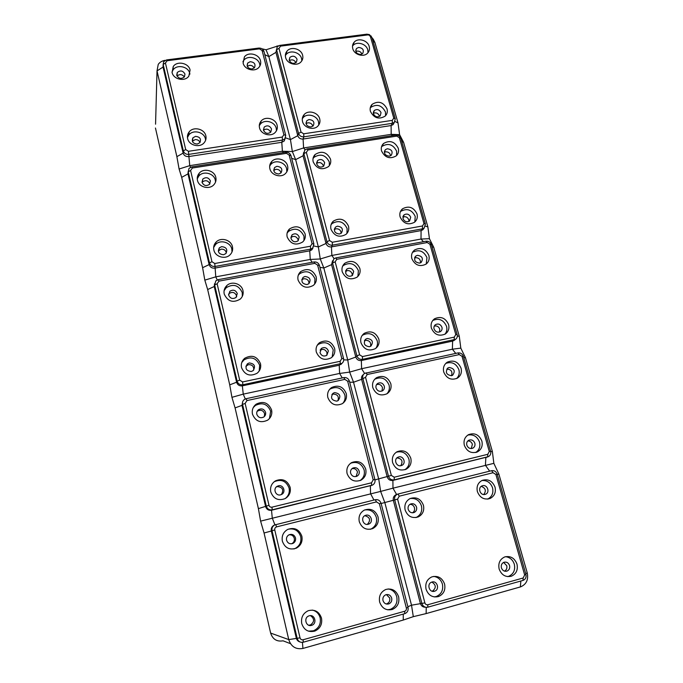 <?xml version="1.0" encoding="UTF-8"?>
<svg xmlns="http://www.w3.org/2000/svg" width="683" height="683" viewBox="0 0 683 683"><rect width="100%" height="100%" fill="white"/><g stroke="black" fill="none" stroke-linecap="round" stroke-linejoin="round"><path stroke-width="1.02" d="M187.466 137.531L188.79 135.046C192.956 129.283 204.097 131.862 205.429 138.871L205.634 140.22M205.856 135.84C206.394 138.325 205.873 140.57 204.294 142.559C200.051 148.22 188.935 145.556 187.637 138.547C187.116 136.122 187.603 133.928 189.106 131.981C193.298 126.184 204.516 128.788 205.856 135.84M195.492 136.378L192.905 137.812C191.411 141.535 192.879 143.618 197.31 144.062L199.871 142.662C201.391 138.931 199.931 136.831 195.492 136.378M190.079 70.067L188.858 76.095C184.948 81.986 173.371 79.476 172.082 72.441L173.234 66.541C177.093 60.539 188.756 62.998 190.079 70.067M172.005 72.056L173.03 69.99C176.863 64.023 188.457 66.456 189.772 73.482L189.891 74.148M184.973 74.114C182.984 70.588 180.414 70.042 177.256 72.492L176.718 75.215C178.69 78.741 181.26 79.296 184.419 76.872L184.973 74.114M277.11 125.245C277.716 127.875 277.153 130.188 275.42 132.195C271.194 137.3 260.897 134.508 259.531 127.858C258.942 125.288 259.48 123.017 261.137 121.045C265.32 115.828 275.701 118.569 277.11 125.245M259.292 125.698L260.351 124.127C264.517 118.936 274.831 121.651 276.222 128.293L276.453 130.752M263.476 130.197C265.252 133.561 267.685 134.218 270.775 132.161L271.535 128.993C269.742 125.629 267.301 124.98 264.219 127.055L263.476 130.197C266.541 128.293 268.923 128.976 270.622 132.246M260.496 60.787C261.051 63.126 260.599 65.227 259.147 67.071C255.203 72.415 244.48 69.751 243.122 63.075L244.403 56.911C248.296 51.473 259.105 54.085 260.496 60.787M242.909 61.701L243.737 60.369C247.613 54.947 258.353 57.543 259.728 64.202L259.967 65.833M252.053 69L254.486 67.685C255.86 64.185 254.435 62.187 250.191 61.701L247.724 63.032C246.375 66.533 247.818 68.522 252.053 69M247.297 66.371L249.44 65.372C251.651 65.252 253.231 66.131 254.17 68.027M177.051 76.095C179.68 73.884 182.113 74.165 184.367 76.94M192.367 141.304L195.107 139.639C197.464 139.469 199.112 140.399 200.042 142.44M163.126 65.158L163.058 67.062L183.138 153.12C183.992 155.587 185.81 156.731 188.593 156.569L281.772 142.303L284.162 141.074L285.135 138.529M261.956 48.792L266.046 49.782L268.854 56.604L290.437 139.597L292.358 151.558L282.412 151.242L281.772 142.303L282.472 140.083L284.871 138.854L285.725 135.388L263.954 51.404C263.092 49.091 261.35 47.981 258.72 48.083L166.661 59.908L163.698 61.615L163.16 64.458L183.343 150.9C184.205 153.385 186.032 154.537 188.832 154.375L282.472 140.083L282.258 137.07L283.889 134.713L262.101 50.516L259.472 48.852L167.181 60.727L165.431 63.007L185.699 149.568L188.448 151.31L282.258 137.07M283.471 152.591L282.412 151.242L189.737 165.645L179.091 169.017L176.88 156.655L157.022 70.904L163.058 67.062L163.16 64.458L165.431 63.007M165.235 60.326L165.166 60.335C162.17 60.778 159.856 62.119 158.243 64.356L157.022 70.904L155.562 124.195M155.451 128.02L270.622 633.073C272.696 639.297 276.837 641.875 283.052 640.816L290.48 643.668M260.599 521.129L380.636 491.41L384.862 502.697L411.516 605.198L413.309 616.655L426.132 613.59L520.651 586.851C526.388 584.324 528.582 579.679 527.25 572.909L498.863 474.07L493.852 463.339L492.358 451.429L465.447 357.721L460.812 348.117L459.275 336.241L433.722 247.28L429.428 238.7L427.865 226.876L403.576 142.295L399.598 134.653L391.188 134.338L303.602 147.946L292.358 151.558L295.645 159.626L318.355 246.939L320.259 258.977L310.261 259.446L215.777 276.846L204.815 280.124L207.658 289.532L229.736 384.853L231.938 397.327L235.08 407.905L258.405 508.63L260.599 521.129L264.056 532.996L271.313 531.024L296.302 638.11C296.849 640.133 298.078 641.414 299.991 641.952M204.815 280.124L202.603 267.702L181.678 177.358L179.091 169.017M270.622 633.073L288.747 639.595L264.056 532.996M288.96 534.832C291.632 534.541 293.417 535.703 294.296 538.324C294.697 540.731 293.861 542.533 291.795 543.728L291.667 543.788M278.442 45.778L266.046 49.782M412.43 252.497L412.711 252.275C418.978 249.167 423.725 250.943 426.96 257.619L426.226 264.022M411.84 258.626C411.004 255.109 411.9 252.24 414.513 250.029C420.822 246.904 425.603 248.697 428.856 255.416C429.718 259.002 428.796 261.905 426.081 264.125C419.78 267.138 415.033 265.311 411.84 258.626M295.5 537.939C294.296 534.789 292.136 533.747 289.029 534.798C286.988 536.01 286.16 537.811 286.561 540.21C287.748 543.344 289.891 544.394 292.99 543.386C295.073 542.174 295.91 540.364 295.5 537.939M332.561 260.761L331.579 264.637L355.792 357.021C356.765 359.659 358.618 360.829 361.358 360.53L362.502 359.343L455.501 339.34C457.081 338.205 457.636 336.642 457.166 334.636L431.34 244.599C430.375 242.132 428.591 241.005 426.013 241.219L335.78 257.909L333.825 258.823L332.544 262.989L356.902 355.817C357.883 358.464 359.745 359.642 362.502 359.343L362.425 356.577L454.289 337.129L455.774 334.508L429.906 244.224L427.234 242.533L336.779 259.301L335.157 261.845L359.617 354.81L362.425 356.577M353.487 43.985L353 44.045M286.544 52.728L285.946 52.804M231.938 397.327L243.25 394.142L339.605 373.447L349.645 372.098L361.597 368.718L361.358 360.53L452.624 341.116L454.571 340.074M188.167 171.544L187.987 173.9L209.143 264.594C210.04 267.19 211.909 268.368 214.752 268.129L309.758 250.84L311.807 249.858L313.062 247.75M191.761 166.883L189.02 168.385L188.218 171.783L209.493 262.904C210.398 265.516 212.268 266.694 215.128 266.455L310.611 249.124L312.677 248.134L313.89 244.079L290.975 155.664C290.079 153.231 288.286 152.104 285.614 152.258L191.761 166.883L192.367 168.018L190.591 170.477L211.961 261.734L214.778 263.51L310.441 246.221L312.08 243.686L289.148 155.041L286.459 153.333L192.367 168.018M269.887 168.761C269.273 165.995 269.879 163.578 271.732 161.512C276.094 156.467 286.186 159.293 287.594 165.943C288.243 168.769 287.603 171.237 285.665 173.328C281.259 178.263 271.262 175.377 269.887 168.761M287.176 236.992C286.484 233.859 287.253 231.187 289.472 228.976C296.285 224.938 301.493 226.56 305.088 233.817C305.796 237.018 304.994 239.742 302.68 241.978C295.867 245.88 290.693 244.215 287.176 236.992M215.811 177.384C216.391 180.073 215.794 182.472 214.01 184.564C209.561 190.053 198.762 187.287 197.455 180.303C196.9 177.682 197.472 175.343 199.163 173.277C203.56 167.659 214.471 170.366 215.811 177.384M232.442 246.7C233.082 249.773 232.314 252.445 230.137 254.716C225.364 259.839 215.162 256.893 213.856 249.995C213.241 246.998 213.967 244.386 216.033 242.149C220.754 236.881 231.085 239.759 232.442 246.7M269.683 166.012L270.869 164.355C275.206 159.327 285.238 162.136 286.629 168.752L286.817 171.826M278.835 173.994L281.037 172.876C282.839 169.068 281.456 166.883 276.88 166.319L274.651 167.463C272.876 171.262 274.267 173.448 278.835 173.994M273.721 170.451L275.915 169.333C278.638 169.205 280.329 170.4 280.995 172.919M287.116 233.074L288.482 231.4C295.252 227.388 300.418 228.993 303.986 236.207L303.961 240.518M291.001 238.521C292.623 241.842 294.996 242.593 298.121 240.783L299.214 237.061C297.575 233.731 295.193 232.988 292.068 234.824L291.001 238.521M290.881 237.488L290.975 237.394C294.083 235.567 296.448 236.309 298.07 239.613L298.189 240.723M197.25 178.818L198.779 176.094C203.15 170.502 213.984 173.183 215.316 180.158L215.546 182.037M210.424 180.944C208.597 177.426 206.053 176.795 202.808 179.048L202.014 182.293C203.833 185.802 206.36 186.45 209.613 184.222L210.424 180.944M202.057 182.446L202.373 182.028C205.54 179.8 208.059 180.397 209.912 183.829M213.642 247.519L215.529 244.531C220.225 239.289 230.478 242.149 231.819 249.047L231.998 252.001M221.651 246.64L219.363 247.827C217.348 251.899 218.756 254.204 223.572 254.742L225.825 253.589C227.874 249.508 226.483 247.195 221.651 246.64M218.27 251.002L221.07 249.167C223.964 248.996 225.723 250.26 226.338 252.975M429.428 238.7L421.01 239.05L331.853 255.468L320.259 258.977L323.836 268.018L319.909 267.318M460.812 348.117L452.377 349.218L361.597 368.718L364.568 373.405C362.955 374.6 362.366 376.213 362.793 378.254L388.499 476.23C389.523 479.022 391.436 480.226 394.245 479.842L488.43 456.62C490.411 455.476 491.145 453.691 490.625 451.284L463.407 356.381C462.391 353.785 460.564 352.641 457.934 352.923L364.568 373.405M245.889 366.233L248.441 364.654C252.181 364.585 253.948 366.37 253.734 370.032M214.522 283.778L214.257 286.51L236.591 382.224C237.53 384.956 239.451 386.168 242.345 385.844L339.238 365.234L342.055 363.245M218.219 279.654L215.837 280.858L214.633 284.931L237.095 381.123C238.043 383.872 239.972 385.084 242.883 384.76L341.867 363.382C343.421 362.186 343.993 360.598 343.575 358.635L319.422 265.431C318.483 262.878 316.647 261.717 313.915 261.956L218.219 279.654L218.919 281.14L217.126 283.786L239.682 380.132L242.576 381.951L340.151 361.29L341.807 358.566L317.621 265.106L314.863 263.356L218.919 281.14M249.252 362.946L247.408 363.808C244.702 368.231 245.991 370.801 251.276 371.501L253.077 370.673C255.826 366.242 254.546 363.672 249.252 362.946M241.739 362.562L244.019 359.873C251.131 356.099 256.347 357.901 259.66 365.26L259.199 371.006M316.605 163.348C319.584 161.803 321.838 162.58 323.358 165.679L323.477 166.319M402.961 218.603C404.481 221.693 406.692 222.496 409.587 220.993L410.714 217.22C409.177 214.121 406.957 213.335 404.063 214.846L402.961 218.603M402.842 217.074C405.591 216.169 407.58 217.092 408.818 219.841L408.921 221.42M313.027 158.507L313.949 157.372C320.489 153.325 325.595 154.845 329.266 161.922L329.385 165.585M324.647 162.665C322.965 159.404 320.609 158.695 317.586 160.548L316.707 163.937C318.38 167.198 320.728 167.907 323.751 166.08L324.647 162.665M400.392 211.662L400.793 211.312C407.059 207.991 411.875 209.698 415.221 216.417L414.837 221.984M400.118 216.963C399.324 213.677 400.118 210.962 402.5 208.819C408.81 205.481 413.65 207.197 417.023 213.967C417.842 217.305 417.014 220.063 414.555 222.223C408.246 225.45 403.431 223.7 400.118 216.963M313.19 161.862C312.524 159.028 313.156 156.578 315.085 154.52C321.667 150.448 326.807 151.976 330.504 159.105C331.195 162.008 330.529 164.492 328.523 166.575C321.932 170.537 316.827 168.966 313.19 161.862M237.257 293.528C235.609 290.07 233.142 289.319 229.847 291.274L228.677 295.15C230.299 298.599 232.758 299.367 236.053 297.438L237.257 293.528M228.566 294.245L229.198 293.494C232.468 291.547 234.918 292.29 236.549 295.73L236.659 296.746M335.157 261.845L332.544 262.989L331.579 264.637L323.836 268.018L347.749 359.992L349.645 372.098L353.529 382.215L349.696 382.232M241.526 367.625C240.8 363.868 241.876 360.744 244.745 358.251C251.907 354.451 257.158 356.261 260.488 363.68C261.248 367.531 260.121 370.707 257.115 373.225C249.969 376.854 244.77 374.984 241.526 367.625M298.095 280.107C297.361 276.717 298.24 273.874 300.725 271.569C307.546 267.787 312.686 269.495 316.135 276.7C316.895 280.158 315.973 283.052 313.386 285.374C306.565 289.02 301.468 287.261 298.095 280.107M316.314 352.061C315.52 348.21 316.613 345.069 319.584 342.644C326.38 339.314 331.375 341.193 334.576 348.262C335.404 352.197 334.269 355.391 331.178 357.832C324.399 361.008 319.448 359.087 316.314 352.061M242.943 290.514C243.626 293.861 242.738 296.721 240.279 299.094C233.108 303.243 227.746 301.562 224.22 294.057C223.563 290.796 224.408 287.995 226.747 285.648C231.665 280.645 241.594 283.641 242.943 290.514M298.24 275.292L299.641 273.729C306.428 269.964 311.525 271.663 314.957 278.818L314.667 284.06M307.043 284.563L308.895 283.693C311.252 279.569 309.945 277.161 304.977 276.47L303.09 277.366C300.768 281.49 302.082 283.889 307.043 284.563M301.775 279.765L303.781 278.758C307.188 278.698 308.921 280.312 308.989 283.616M317.143 345.436L318.355 344.343C325.099 341.039 330.068 342.9 333.244 349.927L332.16 357.021M320.011 352.684C321.454 355.911 323.725 356.782 326.833 355.305L328.378 350.934C326.918 347.698 324.638 346.836 321.522 348.347L320.011 352.684M320.139 350.166L320.182 350.131C323.272 348.637 325.543 349.491 326.995 352.701L326.824 355.314M224.067 290.779L226.167 287.756C233.296 283.462 238.657 285.076 242.252 292.58L242.311 296.405M276.248 487.022L277.341 486.603C282.634 487.167 283.991 489.813 281.413 494.543M278.399 485.809L277.187 486.296C272.671 488.635 275.659 496.285 280.542 494.851L281.695 494.398C286.271 492.084 283.3 484.384 278.399 485.809M242.73 401.595L241.995 405.369L265.602 506.538C266.583 509.424 268.547 510.653 271.518 510.235L372.115 485.246M246.153 398.701L244.309 399.529C242.755 400.793 242.166 402.415 242.533 404.387L266.276 506.094C267.266 508.989 269.247 510.227 272.227 509.817L372.559 485.05C374.6 483.812 375.377 481.985 374.916 479.551L349.414 381.157C348.432 378.476 346.554 377.289 343.762 377.605L246.153 398.701L246.956 400.579L245.137 403.431L268.991 505.3C269.486 506.752 270.477 507.375 271.971 507.17L371.526 482.787L373.191 479.85L347.656 381.165L344.821 379.381L246.956 400.579M273.798 482.07L274.464 481.643C281.37 478.877 286.237 481.003 289.063 488.012C289.882 492.366 288.576 495.892 285.152 498.607M303.722 152.505L303.056 155.792L326.03 243.464C326.961 245.974 328.771 247.118 331.46 246.896L421.087 230.589L422.794 229.829L423.853 228.472M334.098 258.609L331.853 255.468L331.46 246.896L332.416 245.163L422.47 228.822L424.186 228.054L425.424 223.956L400.887 138.418C399.956 136.062 398.223 134.961 395.688 135.114L307.06 148.92L304.763 150.081L303.858 153.641L326.961 241.714C327.9 244.232 329.718 245.385 332.416 245.163L332.288 242.269L422.495 225.962L423.972 223.529L399.401 137.77L396.797 136.105L307.956 149.978L306.351 152.343L329.556 240.544L332.288 242.269M265.576 412.344C264.142 409.015 261.794 408.118 258.541 409.672C257.039 410.85 256.458 412.387 256.817 414.282C258.225 417.603 260.556 418.508 263.809 416.997C265.346 415.81 265.935 414.265 265.576 412.344M257.021 411.576L257.645 411.038C260.88 409.493 263.211 410.381 264.628 413.693L264.347 416.553M363.45 374.48L363.416 374.523C361.811 375.71 361.222 377.315 361.64 379.338L353.529 382.215L378.758 479.244L380.636 491.41L392.981 488.174L396.618 494.535L395.773 494.842C393.69 496.054 392.887 497.898 393.365 500.391L420.361 603.405C421.249 606.009 422.965 607.281 425.518 607.221M270.775 491.956C269.947 487.201 271.493 483.504 275.428 480.866C282.386 478.091 287.287 480.226 290.13 487.286C290.992 492.153 289.37 495.909 285.272 498.547C278.357 501.143 273.524 498.94 270.775 491.956M327.84 397.557C327.003 393.374 328.241 390.044 331.554 387.568C338.298 384.555 343.19 386.535 346.238 393.51C347.109 397.779 345.82 401.16 342.371 403.644C335.66 406.505 330.811 404.481 327.84 397.557M347.092 473.558C346.187 468.777 347.707 465.123 351.634 462.596C358.234 460.146 362.929 462.306 365.712 469.076C366.651 473.951 365.081 477.648 360.991 480.175C354.434 482.471 349.798 480.269 347.092 473.558M271.586 409.954C272.38 414.163 271.083 417.552 267.693 420.139C260.607 423.392 255.536 421.402 252.471 414.171C251.711 410.065 252.949 406.726 256.185 404.157C263.305 400.725 268.436 402.663 271.586 409.954M329.402 389.592L330.231 388.969C336.924 385.98 341.79 387.944 344.813 394.868C345.538 398.044 344.889 400.861 342.866 403.303M336.787 401.152L338.153 400.579C341.21 396.149 340.032 393.493 334.61 392.614L333.202 393.212C330.179 397.634 331.375 400.289 336.787 401.152M331.904 394.578L333.159 394.082C337.573 394.304 339.161 396.516 337.923 400.716M350.661 463.219C357.055 461.213 361.546 463.45 364.124 469.913C365.029 474.48 363.646 478.049 359.967 480.636M350.627 473.174C351.873 476.256 354.007 477.255 357.013 476.179C358.874 475.026 359.582 473.336 359.164 471.108C357.892 468.017 355.749 467.018 352.727 468.128C350.908 469.289 350.208 470.963 350.627 473.174M351.916 468.709C354.639 468.214 356.5 469.306 357.499 472.004L356.099 476.546M253.256 407.572L255.374 405.471C262.443 402.056 267.54 403.977 270.664 411.226L269.452 418.585M310.466 615.639C314.615 618.696 314.615 621.803 310.466 624.962L308.673 625.218M309.245 615.801L308.853 615.929C303.346 617.714 305.984 627.165 311.516 625.372L311.832 625.269C317.407 623.519 314.786 614.017 309.245 615.801M274.429 525.073L273.866 525.321C271.749 526.619 270.895 528.522 271.313 531.024L272.03 530.708L297.173 638.4C298.206 641.465 300.247 642.737 303.295 642.216L404.908 613.633C407.503 612.463 408.554 610.38 408.041 607.375L381.08 503.345C380.055 500.519 378.117 499.307 375.283 499.708L274.592 524.979C272.466 526.286 271.612 528.198 272.03 530.708L274.762 529.965L300.025 637.845C300.546 639.382 301.562 640.014 303.09 639.758L404.695 611.242C406.069 610.696 406.624 609.637 406.368 608.075L379.372 503.721L376.461 501.894L276.598 526.883C275.172 527.396 274.557 528.42 274.762 529.965M312.37 610.09C316.383 611.097 318.987 613.693 320.165 617.876C321.095 623.989 318.859 628.292 313.454 630.785L308.426 631.16M276.521 49.415L275.949 52.36L297.788 135.686C298.684 138.068 300.443 139.187 303.081 139.042L391.111 125.561L393.135 124.596L394.168 122.513M264.808 54.683L268.854 56.604L275.949 52.36L276.598 49.765L298.556 133.441C299.453 135.84 301.229 136.967 303.875 136.822L392.315 123.324L394.347 122.351L395.261 118.791L371.919 37.42L369.392 34.594L366.839 34.184L279.782 45.377L277.238 46.717L276.598 49.765L278.988 48.331L301.032 132.118L303.696 133.808L392.29 120.362L393.767 118.091L370.399 36.523L369.136 35.106L367.847 34.901L280.585 46.128L278.988 48.331M413.309 616.655L403.269 620.053L302.928 648.44L302.424 642.379M300.025 637.845L288.747 639.595C291.129 646.707 295.859 649.653 302.928 648.44M301.732 623.579C300.827 617.552 302.996 613.266 308.238 610.713C314.726 609.082 319.149 611.55 321.505 618.115C322.444 624.271 320.19 628.608 314.752 631.118C308.34 632.569 304.003 630.059 301.732 623.579M359.275 521.65C358.327 516.459 360.035 512.6 364.389 510.081C370.86 507.99 375.402 510.252 378.032 516.877C379.014 522.179 377.247 526.081 372.73 528.582C366.31 530.52 361.828 528.207 359.275 521.65M379.637 602.039C378.638 596.114 380.687 591.93 385.767 589.489C391.965 587.995 396.251 590.428 398.624 596.788C399.657 602.833 397.549 607.059 392.29 609.467C386.16 610.807 381.934 608.331 379.637 602.039M301.869 536.24C302.765 541.568 300.921 545.546 296.328 548.167C289.583 550.336 284.922 548.014 282.361 541.201C281.498 536.001 283.266 532.074 287.68 529.436C294.484 527.088 299.214 529.359 301.869 536.24M364.594 509.988C370.357 509.176 374.275 511.644 376.333 517.39C377.306 522.649 375.548 526.516 371.065 529.009L370.331 529.308M368.197 524.262L368.931 524.006C373.763 522.017 370.886 513.727 365.892 515.247L365.106 515.528C360.317 517.535 363.219 525.79 368.197 524.262M364.799 515.691C370.092 517.253 370.954 520.156 367.377 524.39M388.149 588.951C392.494 589.651 395.363 592.246 396.746 596.72C397.771 602.722 395.67 606.914 390.454 609.304L387.534 609.799M382.984 600.528C384.042 603.413 385.989 604.54 388.806 603.909C391.197 602.807 392.153 600.869 391.692 598.12C390.608 595.209 388.653 594.09 385.818 594.756C383.47 595.875 382.523 597.796 382.984 600.528M386.424 594.586L389.72 598.035C390.181 600.767 389.233 602.679 386.86 603.781L386.151 603.96M287.978 529.291C294.253 527.968 298.488 530.418 300.699 536.616C301.587 541.901 299.752 545.845 295.193 548.458L293.929 548.953M397.984 494.04L397.13 494.347C395.047 495.559 394.236 497.42 394.714 499.93L421.889 603.499C422.965 606.444 424.937 607.674 427.797 607.196L523.118 580.379C525.568 579.286 526.508 577.289 525.927 574.377L497.198 474.215C496.14 471.483 494.27 470.305 491.589 470.681L397.984 494.04L399.231 496.2L397.591 499.145L424.886 602.893C425.424 604.37 426.405 604.984 427.84 604.745L523.169 577.989L524.664 574.958L495.884 474.489L493.066 472.721L399.231 496.2M477.383 491.623C476.324 486.492 477.904 482.761 482.121 480.414C488.114 478.638 492.409 480.875 495.021 487.141C496.114 492.358 494.483 496.131 490.138 498.462C484.179 500.127 479.927 497.847 477.383 491.623M499.145 569.007C498.027 563.244 499.871 559.223 504.686 556.944C510.474 555.629 514.572 558.002 516.98 564.073C518.141 569.929 516.246 573.985 511.294 576.239C505.548 577.434 501.501 575.026 499.145 569.007M423.451 505.335C424.476 510.602 422.76 514.453 418.312 516.894C412.071 518.713 407.683 516.416 405.13 509.996C404.148 504.822 405.804 501.006 410.107 498.556C416.391 496.592 420.839 498.855 423.451 505.335M444.599 584.085C445.675 590.052 443.651 594.21 438.512 596.558C432.527 597.847 428.378 595.397 426.055 589.207C425.014 583.342 426.977 579.218 431.955 576.845C437.991 575.428 442.208 577.835 444.599 584.085M481.908 480.516C487.064 480.192 490.607 482.633 492.554 487.841C493.638 493.024 492.016 496.772 487.696 499.085L487.653 499.102M485.041 494.415L485.63 494.21C490.266 492.434 487.329 484.281 482.582 485.724L481.959 485.937C477.349 487.739 480.303 495.867 485.041 494.415M481.216 486.373C485.622 488.072 486.467 490.787 483.735 494.518M505.548 556.688C509.868 557.251 512.796 559.77 514.316 564.235C515.469 570.049 513.582 574.079 508.656 576.315L507.52 576.606M501.39 567.812C502.466 570.578 504.327 571.68 506.974 571.116C509.228 570.074 510.09 568.222 509.569 565.55C508.468 562.775 506.598 561.682 503.952 562.271C501.723 563.313 500.87 565.157 501.39 567.812M503.61 562.408L506.752 565.72C507.273 568.205 506.504 570.006 504.464 571.125M410.167 498.53C415.682 497.933 419.439 500.4 421.454 505.915C422.461 511.149 420.762 514.973 416.331 517.398L415.887 517.577M416.57 507.162C415.384 504.199 413.352 503.158 410.474 504.037C408.485 505.164 407.717 506.914 408.169 509.296C409.348 512.241 411.362 513.292 414.231 512.438C416.254 511.319 417.031 509.561 416.57 507.162M409.996 504.302C412.225 504.387 413.719 505.548 414.47 507.776C414.914 509.936 414.274 511.618 412.549 512.805M433.645 576.409C438.025 577.033 440.945 579.594 442.405 584.11C443.472 590.035 441.457 594.159 436.352 596.49L434.26 596.933M431.998 582.044L431.699 582.138C426.474 583.76 429.231 592.946 434.448 591.256L434.695 591.171C439.963 589.583 437.222 580.362 431.998 582.044M432.16 591.222L432.407 591.145C436.369 587.969 436.189 584.947 431.878 582.078M367.155 374.54L365.533 377.281L391.35 475.411L394.228 477.221L487.799 454.306L489.293 451.489L462.024 356.313L459.275 354.579L367.155 374.54L366.045 372.79M365.533 377.281L361.64 379.338L387.184 476.819C388.209 479.603 390.113 480.798 392.904 480.414L487.79 456.859M443.737 372.022C442.789 367.778 443.993 364.491 447.339 362.161C453.555 359.668 458.122 361.683 461.059 368.205C462.041 372.525 460.803 375.846 457.337 378.186C451.147 380.559 446.614 378.51 443.737 372.022M464.346 445.299C463.33 440.526 464.756 436.958 468.632 434.61C474.719 432.544 479.133 434.704 481.865 441.073C482.915 445.931 481.447 449.534 477.451 451.881C471.39 453.819 467.018 451.625 464.346 445.299M390.796 383.684C391.709 387.987 390.437 391.35 386.971 393.775C380.465 396.43 375.744 394.39 372.816 387.645C371.936 383.436 373.166 380.115 376.504 377.69C383.035 374.899 387.799 376.896 390.796 383.684M410.799 458.208C411.781 463.083 410.244 466.745 406.189 469.195C399.828 471.347 395.303 469.144 392.614 462.587C391.666 457.806 393.152 454.178 397.071 451.728C403.457 449.44 408.041 451.6 410.799 458.208M445.768 363.407C451.805 361.375 456.184 363.467 458.891 369.699C459.761 373.2 458.993 376.154 456.594 378.57M451.472 375.718L452.581 375.283C455.57 371.048 454.417 368.453 449.141 367.48L447.997 367.932C445.043 372.158 446.195 374.754 451.472 375.718M446.784 369.11L446.895 369.085C451.224 369.392 452.761 371.603 451.489 375.71M467.812 435.088C473.387 434.115 477.289 436.454 479.517 442.089C480.533 446.588 479.261 450.054 475.718 452.505M466.813 445.154C468.043 448.057 470.049 449.055 472.832 448.15C474.651 447.075 475.325 445.427 474.847 443.216C473.601 440.296 471.586 439.306 468.794 440.236C467.001 441.312 466.344 442.951 466.813 445.154M467.838 440.928C470.058 440.953 471.569 442.072 472.371 444.291L471.296 448.552M374.66 379.296L374.882 379.15C381.37 376.376 386.1 378.356 389.079 385.101C389.865 388.456 389.139 391.368 386.902 393.818M384.281 386.16C382.915 383.052 380.738 382.13 377.75 383.394C376.205 384.503 375.633 386.032 376.043 387.978C377.392 391.069 379.56 391.999 382.548 390.77C384.119 389.651 384.7 388.115 384.281 386.16M376.521 384.64C379.338 383.829 381.327 384.836 382.48 387.662L381.951 391.077M396.225 452.24C402.27 450.72 406.496 453.008 408.912 459.113C409.86 463.689 408.502 467.232 404.831 469.75M398.744 456.936L397.788 457.294C393.365 459.369 396.353 467.027 401.058 465.644L401.963 465.311C406.428 463.262 403.448 455.561 398.744 456.936M396.943 457.892C401.971 458.66 403.252 461.256 400.776 465.704M493.852 463.339L392.981 488.174L392.904 480.414L394.245 479.842L394.228 477.221M372.363 38.957L373.174 39.085L374.873 42.38L398.001 122.889L399.598 134.653M384.358 152.241L385.579 151.822C388.422 151.754 390.087 153.086 390.565 155.792M381.558 150.969C380.832 148.032 381.481 145.547 383.513 143.515C389.805 139.887 394.723 141.483 398.274 148.305C399.026 151.302 398.351 153.82 396.242 155.869C389.95 159.404 385.05 157.773 381.558 150.969M348.492 226.116C349.252 229.386 348.432 232.118 346.05 234.337C339.434 237.957 334.414 236.25 330.973 229.223C330.248 226.03 331.033 223.332 333.321 221.138C339.938 217.399 345 219.055 348.492 226.116M381.507 146.854L381.959 146.393C388.209 142.781 393.101 144.361 396.627 151.148L396.61 155.511M389.387 156.194L391.239 155.323C393.135 151.617 391.811 149.432 387.278 148.757L385.4 149.654C383.53 153.351 384.862 155.536 389.387 156.194M373.174 39.085L372.047 37.864M352.513 46.026L352.855 45.624C356.697 40.963 366.301 43.712 367.77 49.876L368.009 52.685M360.624 54.495L362.716 53.453C364.21 50.021 362.844 48.015 358.618 47.426L356.509 48.484C355.032 51.917 356.406 53.923 360.624 54.495M355.86 51.515L357.149 51.097C359.471 51.003 361.051 52.002 361.879 54.094M345.53 271.245C348.518 269.853 350.721 270.699 352.155 273.789L352.206 275.633M362.058 335.609L362.707 335.105C369.247 332.04 374.079 333.927 377.195 340.766C377.878 343.532 377.426 346.05 375.846 348.296M367.249 338.486L365.764 339.127C363.032 343.378 364.252 345.914 369.443 346.733L370.895 346.119C373.669 341.867 372.457 339.323 367.249 338.486M342.559 266.319L343.515 265.388C350.089 261.905 355.049 263.638 358.387 270.596L357.901 276.41M353.683 271.484C352.155 268.282 349.867 267.471 346.836 269.068L345.598 273.021C347.118 276.222 349.397 277.033 352.428 275.462L353.683 271.484M342.217 271.774C341.449 268.325 342.337 265.465 344.881 263.203C351.497 259.694 356.492 261.435 359.856 268.445C360.658 271.962 359.728 274.865 357.081 277.153C350.473 280.534 345.513 278.741 342.217 271.774M432.749 320.489C438.947 317.86 443.54 319.806 446.528 326.312C447.297 329.3 446.776 331.929 444.957 334.209M434.046 328.916C435.43 331.929 437.555 332.826 440.424 331.605C441.858 330.546 442.362 329.104 441.944 327.268C440.552 324.246 438.418 323.349 435.541 324.596C434.132 325.654 433.637 327.089 434.046 328.916M431.391 328.122C430.486 324.169 431.554 321.044 434.61 318.748C440.876 315.998 445.538 317.936 448.594 324.536C449.525 328.557 448.415 331.725 445.256 334.021C439.007 336.659 434.388 334.687 431.391 328.122M364.44 340.757L365.593 340.322C369.614 340.45 371.262 342.456 370.51 346.349M419.627 263.126L421.155 262.46C423.545 258.49 422.299 256.099 417.415 255.305L415.853 255.997C413.497 259.967 414.752 262.349 419.627 263.126M414.572 257.961L415.452 257.679C418.961 257.722 420.626 259.455 420.446 262.87M360.966 342.772C360.129 338.87 361.213 335.729 364.227 333.355C370.809 330.273 375.676 332.177 378.817 339.058C379.68 343.037 378.553 346.221 375.419 348.603C368.854 351.557 364.039 349.611 360.966 342.772M434.251 326.098C436.872 325.543 438.708 326.568 439.767 329.155L439.536 332.023M334.294 229.514L335.993 228.771C339.186 228.711 340.894 230.214 341.124 233.296M337.393 226.167L335.507 227.072C333.372 231.025 334.696 233.33 339.477 233.996L341.338 233.125C343.498 229.164 342.183 226.85 337.393 226.167M331.05 224.656L332.04 223.589C338.623 219.875 343.643 221.523 347.118 228.532L346.938 233.441M319.712 118.91C320.37 121.617 319.781 123.964 317.971 125.962C313.779 130.769 303.918 127.917 302.518 121.472C301.895 118.825 302.449 116.52 304.183 114.548C308.349 109.63 318.278 112.439 319.712 118.91M302.62 55.238C303.209 57.654 302.74 59.788 301.212 61.641C297.276 66.678 287.005 63.954 285.614 57.474C285.042 55.11 285.494 53.018 286.962 51.182C290.856 46.051 301.194 48.741 302.62 55.238M370.417 111.38C369.734 108.631 370.306 106.275 372.158 104.32C378.416 100.529 383.376 102.057 387.03 108.913C387.739 111.705 387.141 114.095 385.221 116.076C378.954 119.773 374.019 118.202 370.417 111.38M352.769 48.63C352.138 46.154 352.607 44.002 354.187 42.175C358.054 37.488 367.719 40.263 369.196 46.461C369.853 48.98 369.358 51.165 367.719 53.018C363.817 57.62 354.212 54.811 352.769 48.63M302.296 118.731L303.124 117.638C307.265 112.746 317.134 115.529 318.56 121.967L318.765 124.98M309.049 119.525L306.863 120.643C305.216 124.297 306.599 126.406 311.021 126.97L313.181 125.877C314.863 122.214 313.48 120.097 309.049 119.525M306.035 123.614L307.879 122.812C310.458 122.701 312.105 123.828 312.831 126.193M285.366 55.579L286.032 54.631C289.908 49.526 300.179 52.19 301.596 58.653L301.843 60.787M297.062 59.25C295.235 55.972 292.845 55.349 289.882 57.389L289.259 60.292C291.069 63.57 293.451 64.202 296.422 62.179L297.062 59.25M289.353 60.591C292.136 59.173 294.33 59.865 295.918 62.657M370.254 107.888L370.681 107.427C376.905 103.645 381.831 105.165 385.46 111.978L385.588 115.692M373.413 113.779C375.069 116.913 377.332 117.621 380.209 115.914L381.029 112.635C379.364 109.493 377.093 108.793 374.216 110.526L373.413 113.779M373.311 113.293C376.077 112.302 378.1 113.173 379.389 115.914M301.032 132.118L298.556 133.441L297.788 135.686L290.437 139.597L285.545 137.821M285.725 135.388L283.889 134.713M190.574 167.233L189.737 165.645L188.448 151.31M176.88 156.655L183.138 153.12L183.343 150.9L185.699 149.568M166.661 59.908L167.181 60.727M258.72 48.083L259.472 48.852M263.954 51.404L262.101 50.516M455.749 353.401L452.377 349.218L452.624 341.116L454.204 339.861L454.289 337.129M457.166 334.636L455.774 334.508M431.34 244.599L429.906 244.224M343.728 359.864L347.749 359.992L355.792 357.021L356.902 355.817L359.617 354.81M426.013 241.219L427.234 242.533M181.678 177.358L187.987 173.9L188.218 171.783L190.591 170.477M202.603 267.702L209.143 264.594L209.493 262.904L211.961 261.734M290.975 155.664L289.148 155.041M285.614 152.258L286.459 153.333M217.22 279.953L215.777 276.846L214.778 263.51M312.157 262.281L310.261 259.446L309.758 250.84L310.611 249.124L310.441 246.221M313.89 244.079L312.08 243.686M306.351 152.343L303.858 153.641L303.056 155.792L295.645 159.626L291.65 158.285M329.556 240.544L326.961 241.714L326.03 243.464L318.355 246.939L313.932 246.008M422.495 225.962L422.47 228.822L421.087 230.589L421.01 239.05L423.451 241.697M433.722 247.28L431.98 246.828M459.275 336.241L457.345 336.07M207.658 289.532L214.257 286.51L214.633 284.931L217.126 283.786M229.736 384.853L236.591 382.224L237.095 381.123L239.682 380.132M245.291 398.974L243.25 394.142L242.345 385.844L242.883 384.76L242.576 381.951M342.26 377.93L339.605 373.447L339.238 365.234L340.271 364.065L340.151 361.29M313.915 261.956L314.863 263.356M343.575 358.635L341.807 358.566M319.422 265.431L317.621 265.106M235.08 407.905L241.995 405.369L242.533 404.387L245.137 403.431M258.405 508.63L268.991 505.3M392.29 120.362L392.315 123.324L391.111 125.561L391.188 134.338L392.58 135.593M403.576 142.295L401.775 141.518M303.696 133.808L303.875 136.822L303.081 139.042L303.602 147.946L305.122 149.748M274.916 524.826L272.278 518.073L271.518 510.235L272.227 509.817L271.971 507.17M373.951 500.041L370.562 493.724L370.357 485.955L371.586 485.408L371.526 482.787M391.35 475.411L374.993 479.893M343.762 377.605L344.821 379.381M374.916 479.551L373.191 479.85M349.414 381.157L347.656 381.165M397.591 499.145L381.123 503.508M427.865 226.876L425.441 226.167M403.269 620.053L403.252 614.102M424.886 602.893L411.516 605.198L407.871 606.726M375.283 499.708L376.461 501.894M275.684 524.561L276.598 526.883M303.295 642.216L303.09 639.758M404.695 613.693L404.695 611.242M408.041 607.375L406.368 608.075M381.08 503.345L379.372 503.721M426.132 613.59L426.235 607.341M427.797 607.196L427.84 604.745M522.956 580.43L523.169 577.989M525.927 574.377L524.664 574.958M497.198 474.215L495.884 474.489M491.589 470.681L493.066 472.721M489.668 471.159L485.425 465.268L485.852 457.576L487.653 456.901L487.799 454.306M490.625 451.284L489.293 451.489M463.407 356.381L462.024 356.313M457.934 352.923L459.275 354.579M492.358 451.429L490.718 451.685M465.447 357.721L463.766 357.644M520.352 586.945L520.873 581.02M527.25 572.909L525.714 573.618M498.863 474.07L497.258 474.403M395.688 135.114L396.797 136.105M307.06 148.92L307.956 149.978M398.001 122.889L395.005 121.489M425.424 223.956L423.972 223.529M400.887 138.418L399.401 137.77M276.999 45.957L277.494 46.435M374.873 42.38L373.029 41.296M335.78 257.909L336.779 259.301M395.261 118.791L393.767 118.091M371.919 37.42L370.399 36.523M279.782 45.377L280.585 46.128M366.839 34.184L367.847 34.901M177.256 72.492L177.017 76.026M192.905 137.812L192.546 141.057M284.162 141.074L284.871 138.854M414.513 250.029L412.711 252.275M453.913 340.595L455.501 339.34M311.807 249.858L312.677 248.134M271.732 161.512L270.869 164.355M289.472 228.976L288.482 231.4M199.163 173.277L198.779 176.094M202.808 179.048L202.373 182.028M216.033 242.149L215.529 244.531M219.363 247.827L218.791 250.345M247.408 363.808L246.606 365.507M317.586 160.548L316.579 163.006M402.5 208.819L400.793 211.312M315.085 154.52L313.949 157.372M229.847 291.274L229.198 293.494M244.745 358.251L244.019 359.873M340.826 364.551L341.867 363.382M300.725 271.569L299.641 273.729M319.584 342.644L318.355 344.343M226.747 285.648L226.167 287.756M277.187 486.296L276.342 486.936M258.541 409.672L257.645 411.038M275.428 480.866L274.464 481.643M331.554 387.568L330.231 388.969M351.634 462.596L351.147 462.895M256.185 404.157L255.374 405.471M273.866 525.321L274.592 524.979M368.931 524.006L367.608 524.373M388.806 603.909L386.86 603.781M395.773 494.842L397.13 494.347M485.63 494.21L484.537 494.509M506.974 571.116L504.771 571.21M447.339 362.161L446.187 363.006M472.832 448.15L472.405 448.338M376.504 377.69L374.882 379.15M377.75 383.394L376.871 384.153M383.513 143.515L381.959 146.393M422.794 229.829L424.186 228.054M344.881 263.203L343.515 265.388M346.836 269.068L345.581 271.014M434.61 318.748L432.826 320.387M364.227 333.355L362.707 335.105M365.764 339.127L364.611 340.416M335.507 227.072L334.32 229.283M333.321 221.138L332.04 223.589M393.135 124.596L394.347 122.351M369.136 35.106L369.392 34.594M370.049 35.84L371.228 36.062M306.863 120.643L305.975 123.162M289.882 57.389L289.182 59.916M356.509 48.484L355.715 50.474M292.068 234.824L290.975 237.394M286.962 51.182L286.032 54.631M511.294 576.239L508.656 576.315M447.997 367.932L447.51 368.282M354.187 42.175L352.855 45.624M418.312 516.894L416.331 517.398M360.991 480.175L360.53 480.405M435.541 324.596L434.755 325.304M274.651 167.463L273.721 170.426M189.106 131.981L188.79 135.046M314.752 631.118L313.454 630.785M385.4 149.654L384.409 151.438M490.138 498.462L487.696 499.085M372.73 528.582L371.065 529.009M415.853 255.997L414.837 257.226M261.137 121.045L260.351 124.127M296.328 548.167L295.193 548.458M477.451 451.881L476.367 452.317M304.183 114.548L303.124 117.638M247.724 63.032L247.144 65.935M414.231 512.438L413.002 512.779M173.234 66.541L173.03 69.99M404.063 214.846L403.013 216.34M311.832 625.269L310.466 624.962M303.09 277.366L301.912 279.646M264.219 127.055L263.433 130.026M374.216 110.526L373.302 112.422M406.189 469.195L405.378 469.562M244.403 56.911L243.737 60.369M434.695 591.171L432.407 591.145M321.522 348.347L320.182 350.131M392.29 609.467L390.454 609.304M333.202 393.212L331.998 394.433M292.99 543.386L291.795 543.728M438.512 596.558L436.352 596.49M372.158 104.32L370.681 107.427"/></g></svg>
